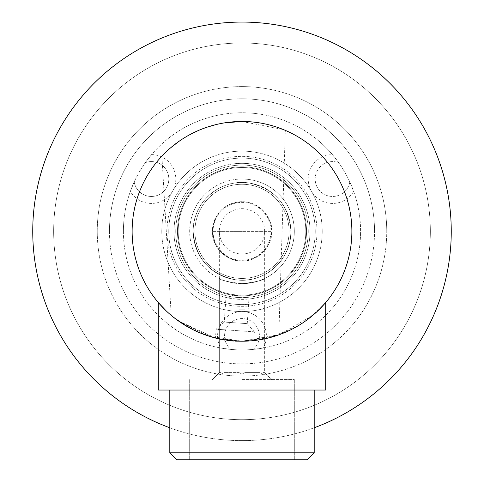 <?xml version="1.0" encoding="UTF-8"?>
<svg xmlns="http://www.w3.org/2000/svg" width="484" height="484" viewBox="0 0 484 484"><rect width="100%" height="100%" fill="white"/><g stroke="black" fill="none" stroke-linecap="round" stroke-linejoin="round"><path stroke-width="0.36" stroke-dasharray="2.42 1.81" d="M97.254 231.346A144.746 144.746 0 0 0 242 376.092A144.746 144.746 0 0 0 386.746 231.346A144.746 144.746 0 0 1 242 376.092A144.746 144.746 0 0 1 97.254 231.346A144.746 144.746 0 0 1 242 86.594A144.746 144.746 0 0 1 386.746 231.346A144.746 144.746 0 0 0 242 86.594A144.746 144.746 0 0 0 97.254 231.346M53.651 231.346A188.349 188.349 0 0 1 242 42.997A188.349 188.349 0 0 1 430.349 231.346A188.349 188.349 0 0 1 242 419.689A188.349 188.349 0 0 1 53.651 231.346A188.349 188.349 0 0 1 242 42.997A188.349 188.349 0 0 1 430.349 231.346A188.349 188.349 0 0 1 242 419.689A188.349 188.349 0 0 1 53.651 231.346M32.724 231.346A209.276 209.276 0 0 1 242 22.07A209.276 209.276 0 0 1 451.276 231.346A209.276 209.276 0 0 1 242 440.615A209.276 209.276 0 0 1 32.724 231.346M169.799 427.765A209.276 209.276 0 0 0 314.201 427.765M233.415 121.811L242 121.472A109.868 109.868 0 0 0 132.132 231.346A109.868 109.868 0 0 0 242 341.214A109.868 109.868 0 0 0 351.868 231.346A109.868 109.868 0 0 0 242 121.472L283.461 129.597M216.039 338.098L216.753 338.274M217.237 338.383L242 341.214C226.923 340.282 218.09 339.205 215.501 337.971L216.1 329.211L254.378 331.824L253.779 340.579L242 341.214L217.788 338.51M215.319 337.923L178.536 321.025M178.366 320.904L171.312 315.453L178.179 320.771M186.231 326.004L178.693 321.14L209.209 336.205L242 341.214C219.573 342.454 195.978 333.845 171.221 315.374L161.892 156.151A109.868 109.868 0 0 0 171.221 315.374L180.278 322.235M166.962 311.593L164.439 309.161M161.759 306.396L160.156 304.642M159.974 304.436L158.51 302.766M166.018 310.704L166.871 311.508M217.564 338.461L242 341.214L232.072 340.76M223.336 339.617L217.752 338.504M215.344 337.929L198.446 332.212M195.076 330.687L178.669 321.122M277.265 335.4L242 341.214L279.776 334.517L312.688 315.453L305.821 320.771L321.685 306.983L325.708 302.506L325.708 390.043L158.292 390.043L325.708 390.043L158.292 390.043L158.292 302.506L162.352 307.025M186.697 326.276L195.028 330.663M198.041 332.036L215.368 337.935M161.892 156.151L170.622 147.82L161.892 156.151L171.221 315.374A109.868 109.868 0 0 1 161.892 156.151M179.618 140.898L188.724 135.26L179.618 140.898M277.308 127.304L275.16 126.596M272.026 125.658L265.589 124.037M264.718 123.85L259.86 122.936M258.262 122.682L250.319 121.793M249.714 340.942L256.937 340.191M263.417 339.102L268.935 337.862M251.474 340.803L242 341.214L270.132 337.548L297.309 326.276L288.972 330.663L297.291 326.283M297.769 326.004L305.331 321.122M285.584 332.199L279.776 334.511L285.56 332.212M279.05 334.777L269.098 337.82L279.074 334.765M233.675 340.893L242 341.214L266.218 338.51L260.755 339.599M322.162 306.475L325.708 302.506M317.982 310.704L317.02 311.611M312.688 315.453L305.821 320.771M242 341.214L253.779 340.579M254.378 331.824L216.1 329.211L224.28 322.078L247.245 323.645L254.378 331.824M247.245 323.645L224.28 322.078L225.955 297.436C227.547 298.174 232.895 298.809 242 299.36L248.921 299.003L247.245 323.645M248.921 299.003L246.55 299.203A68.014 68.014 0 0 0 309.978 229.065A68.014 68.014 0 0 0 242 163.332A68.014 68.014 0 0 0 228.285 297.956L232.84 295.216L242 295.869A64.523 64.523 0 0 0 306.523 231.346A64.523 64.523 0 0 0 242 166.817A64.523 64.523 0 0 0 177.64 226.754A64.523 64.523 0 0 0 232.84 295.216M228.285 297.956L225.955 297.436M242.405 295.869A64.523 64.523 0 0 0 306.523 231.14A64.523 64.523 0 0 0 242 166.817A64.523 64.523 0 0 0 177.477 231.346A64.523 64.523 0 0 0 242 295.869L246.55 299.203M242 163.332A68.014 68.014 0 0 1 310.014 231.346A68.014 68.014 0 0 1 242 299.36A68.014 68.014 0 0 1 173.986 231.346A68.014 68.014 0 0 1 242 163.332M242 151.123A80.223 80.223 0 0 1 322.223 231.346A80.223 80.223 0 0 1 242 311.563A80.223 80.223 0 0 1 161.777 231.346A80.223 80.223 0 0 1 242 151.123M161.777 231.346A80.223 80.223 0 0 0 242 311.563A80.223 80.223 0 0 0 322.223 231.346A80.223 80.223 0 0 0 242 151.123A80.223 80.223 0 0 0 161.777 231.346M167.01 231.346A74.99 74.99 0 0 1 242 156.356A74.99 74.99 0 0 1 316.99 231.346A74.99 74.99 0 0 1 242 306.336A74.99 74.99 0 0 1 167.01 231.346A74.99 74.99 0 0 0 242 306.336A74.99 74.99 0 0 0 316.99 231.346A74.99 74.99 0 0 0 242 156.356A74.99 74.99 0 0 0 167.01 231.346M168.753 231.346A73.247 73.247 0 0 1 242 158.099A73.247 73.247 0 0 1 315.247 231.346A73.247 73.247 0 0 1 242 304.587A73.247 73.247 0 0 1 168.753 231.346A73.247 73.247 0 0 1 242 158.099A73.247 73.247 0 0 1 315.247 231.346A73.247 73.247 0 0 1 242 304.587A73.247 73.247 0 0 1 168.753 231.346M175.728 231.346A66.272 66.272 0 0 1 242 165.074A66.272 66.272 0 0 1 308.272 231.346A66.272 66.272 0 0 1 242 297.612A66.272 66.272 0 0 1 175.728 231.346A66.272 66.272 0 0 1 242 165.074A66.272 66.272 0 0 1 308.272 231.346A66.272 66.272 0 0 1 242 297.612A66.272 66.272 0 0 1 175.728 231.346M194.913 231.346A47.087 47.087 0 0 1 242 184.259A47.087 47.087 0 0 1 289.087 231.346A47.087 47.087 0 0 1 242 278.427A47.087 47.087 0 0 1 194.913 231.346A47.087 47.087 0 0 1 242 184.259A47.087 47.087 0 0 1 289.087 231.346A47.087 47.087 0 0 1 242 278.427A47.087 47.087 0 0 1 194.913 231.346A47.087 47.087 0 0 1 242 184.259A47.087 47.087 0 0 1 289.087 231.346A47.087 47.087 0 0 1 242 278.427A47.087 47.087 0 0 1 194.913 231.346A47.087 47.087 0 0 1 242 184.259A47.087 47.087 0 0 1 289.087 231.346A47.087 47.087 0 0 1 242 278.427A47.087 47.087 0 0 1 194.913 231.346M178.172 231.346A63.828 63.828 0 0 1 242 167.512A63.828 63.828 0 0 1 305.827 231.346A63.828 63.828 0 0 1 242 295.173A63.828 63.828 0 0 1 178.172 231.346A63.828 63.828 0 0 1 242 167.512A63.828 63.828 0 0 1 305.827 231.346A63.828 63.828 0 0 1 242 295.173A63.828 63.828 0 0 1 178.172 231.346A63.828 63.828 0 0 1 242 167.512A63.828 63.828 0 0 1 305.827 231.346A63.828 63.828 0 0 1 242 295.173A63.828 63.828 0 0 1 178.172 231.346A63.828 63.828 0 0 1 242 167.512A63.828 63.828 0 0 1 305.827 231.346A63.828 63.828 0 0 1 242 295.173A63.828 63.828 0 0 1 178.172 231.346A63.828 63.828 0 0 1 242 167.512A63.828 63.828 0 0 1 305.827 231.346A63.828 63.828 0 0 1 242 295.173A63.828 63.828 0 0 1 178.172 231.346A63.828 63.828 0 0 1 242 167.512A63.828 63.828 0 0 1 305.827 231.346A63.828 63.828 0 0 1 242 295.173A63.828 63.828 0 0 1 178.172 231.346M193.17 231.346A48.83 48.83 0 0 1 242 182.51A48.83 48.83 0 0 1 290.83 231.346C291.731 260.005 263.369 284.616 235.121 279.685C209.179 273.95 195.197 257.839 193.17 231.346A48.83 48.83 0 0 0 242 280.175A48.83 48.83 0 0 0 290.83 231.346C291.731 260.005 263.369 284.616 235.121 279.685C209.179 273.95 195.197 257.839 193.17 231.346A48.83 48.83 0 0 1 242 182.51A48.83 48.83 0 0 1 290.83 231.346A48.83 48.83 0 0 1 242 280.175A48.83 48.83 0 0 1 193.17 231.346A48.83 48.83 0 0 1 242 182.51A48.83 48.83 0 0 1 290.83 231.346A48.83 48.83 0 0 1 242 280.175A48.83 48.83 0 0 1 193.17 231.346A48.83 48.83 0 0 1 242 182.51A48.83 48.83 0 0 1 290.83 231.346A48.83 48.83 0 0 1 242 280.175A48.83 48.83 0 0 1 193.17 231.346C192.245 202.391 221.188 177.67 249.641 183.115C275.16 189.117 288.887 205.198 290.83 231.346C288.887 205.198 275.16 189.117 249.641 183.115C221.188 177.67 192.245 202.391 193.17 231.346M242 166.817A64.523 64.523 0 0 0 177.477 231.346A64.523 64.523 0 0 0 242 295.869A64.523 64.523 0 0 0 306.523 231.346A64.523 64.523 0 0 0 242 166.817A64.523 64.523 0 0 0 177.477 231.346A64.523 64.523 0 0 0 242 295.869A64.523 64.523 0 0 0 306.523 231.346A64.523 64.523 0 0 0 242 166.817A64.523 64.523 0 0 0 177.477 231.346A64.523 64.523 0 0 0 242 295.869A64.523 64.523 0 0 0 306.523 231.346A64.523 64.523 0 0 0 242 166.817A64.523 64.523 0 0 1 306.523 231.346A64.523 64.523 0 0 1 242 295.869A64.523 64.523 0 0 1 177.477 231.346A64.523 64.523 0 0 1 242 166.817M242 179.026A52.32 52.32 0 0 0 189.68 231.346A52.32 52.32 0 0 0 242 283.66C228.254 282.003 220.698 280.278 219.331 278.494C220.698 280.278 228.254 282.003 242 283.66C228.254 282.003 220.698 280.278 219.331 278.494C220.698 280.278 228.254 282.003 242 283.66C255.746 282.003 263.302 280.278 264.669 278.494C263.302 280.278 255.746 282.003 242 283.66C255.746 282.003 263.302 280.278 264.669 278.494C263.302 280.278 255.746 282.003 242 283.66A52.32 52.32 0 0 0 294.32 231.346A52.32 52.32 0 0 0 242 179.026A52.32 52.32 0 0 0 189.68 231.346A52.32 52.32 0 0 0 242 283.66A52.32 52.32 0 0 0 294.32 231.346A52.32 52.32 0 0 0 242 179.026M239.09 309.82L242 309.82L239.09 309.82L239.09 372.601L223.983 372.601L239.09 372.601L223.983 372.601L239.09 372.601L242 374.096L242 309.82L244.91 309.82L239.09 309.82L239.09 372.601L242 374.096L239.09 372.601L239.09 309.82L242 309.82L239.09 309.82L239.09 372.601L242 374.096L242 309.82L244.91 309.82L244.91 372.601L260.017 372.601L244.91 372.601L242 374.096L244.91 372.601L260.017 372.601L244.91 372.601L242 374.096L242 309.82L244.91 309.82L244.91 372.601L244.91 309.82L239.09 309.82L244.91 309.82L242 309.82L244.91 309.82L244.91 372.601L242 374.096L242 309.82L239.09 309.82M223.983 309.82L223.983 372.601L221.073 374.096L221.073 372.601L219.331 372.601L221.073 372.601L219.331 372.601L221.073 372.601L221.073 374.096L223.983 372.601L221.073 374.096L221.073 309.82L223.983 309.82L221.073 309.82L221.073 374.096L221.073 309.82L221.073 372.601L221.073 309.82L223.983 309.82L223.983 372.601L223.983 309.82L221.073 309.82L221.073 374.096L223.983 372.601L223.983 309.82L221.073 309.82L223.983 309.82M260.017 309.82L260.017 372.601L262.927 374.096L262.927 372.601L264.669 372.601L262.927 372.601L264.669 372.601L262.927 372.601L262.927 374.096L260.017 372.601L262.927 374.096L262.927 309.82L260.017 309.82L262.927 309.82L262.927 374.096L262.927 309.82L262.927 372.601L262.927 309.82L260.017 309.82L260.017 372.601L260.017 309.82L262.927 309.82L262.927 374.096L260.017 372.601L260.017 309.82L262.927 309.82L260.017 309.82M242 201.695A29.645 29.645 0 0 0 212.355 231.346A29.645 29.645 0 0 0 242 260.991C222.961 259.109 213.123 248.322 212.476 228.636C215.755 211.72 225.592 202.742 242 201.695A29.645 29.645 0 0 1 271.645 231.346A29.645 29.645 0 0 1 242 260.991C226.585 261.765 211.581 246.683 212.355 231.346C211.581 246.683 226.585 261.765 242 260.991C257.415 261.765 272.419 246.683 271.645 231.346L212.355 231.346L271.645 231.346C272.419 246.683 257.415 261.765 242 260.991C261.62 260.894 272.444 242.345 271.591 233.209C274.047 223.783 263.738 201.985 242 201.695M242 231.346L219.331 231.346L242 231.346M189.401 327.801L194.175 330.257M196.335 331.274L198.494 332.23M207.497 335.654L208.162 335.872M216.378 338.183L217.8 338.516M225.114 339.907L225.447 339.956M242 379.577L294.32 379.577L242 379.577M307.225 459.8L176.775 459.8M314.201 390.043L314.201 452.824L169.799 452.824L314.201 452.824L169.799 452.824L169.799 390.043M221.073 374.096L221.073 309.82L221.073 374.096M262.927 374.096L262.927 309.82L262.927 374.096M242 459.8L189.68 459.8L242 459.8M109.463 231.346A132.537 132.537 0 0 0 242 363.883A132.537 132.537 0 0 0 374.537 231.346A132.537 132.537 0 0 1 242 363.883A132.537 132.537 0 0 1 109.463 231.346A132.537 132.537 0 0 1 242 98.803A132.537 132.537 0 0 1 374.537 231.346A132.537 132.537 0 0 0 242 98.803A132.537 132.537 0 0 0 109.463 231.346M123.414 231.346A118.586 118.586 0 0 0 242 349.932A118.586 118.586 0 0 0 360.586 231.346A118.586 118.586 0 0 0 242 112.754A118.586 118.586 0 0 0 123.414 231.346A118.586 118.586 0 0 1 134.189 181.948A17.442 17.442 0 0 0 155.37 196.002A17.442 17.442 0 0 0 168.081 173.986A17.442 17.442 0 0 0 145.315 162.672A118.586 118.586 0 0 1 338.685 162.672A17.442 17.442 0 0 0 315.919 173.986A17.442 17.442 0 0 0 328.63 196.002A17.442 17.442 0 0 0 349.811 181.948A118.586 118.586 0 0 1 253.126 349.406A17.442 17.442 0 0 0 254.711 324.038A17.442 17.442 0 0 0 229.289 324.038A17.442 17.442 0 0 0 230.874 349.406L220.758 348.014A24.418 24.418 0 0 1 242 311.563A24.418 24.418 0 0 1 263.242 348.014L253.126 349.406A17.442 17.442 0 0 0 254.711 324.038A17.442 17.442 0 0 0 229.289 324.038A17.442 17.442 0 0 0 230.874 349.406A118.586 118.586 0 0 1 123.414 231.346M263.242 348.014A118.586 118.586 0 0 1 220.758 348.014M264.669 231.346A22.669 22.669 0 0 0 242 208.671A22.669 22.669 0 0 0 219.331 231.346A22.669 22.669 0 0 0 242 254.015A22.669 22.669 0 0 0 264.669 231.346L264.669 372.601L271.645 379.577L264.669 372.601L264.669 278.494M130.341 191.404L134.189 181.948A17.442 17.442 0 0 0 155.37 196.002A17.442 17.442 0 0 0 168.081 173.986A17.442 17.442 0 0 0 145.315 162.672L151.583 154.608A24.418 24.418 0 0 1 172.528 191.234A24.418 24.418 0 0 1 130.341 191.404A118.586 118.586 0 0 1 151.583 154.608M332.417 154.608L338.685 162.672A17.442 17.442 0 0 0 315.919 173.986A17.442 17.442 0 0 0 328.63 196.002A17.442 17.442 0 0 0 349.811 181.948L353.659 191.404A24.418 24.418 0 0 1 311.472 191.234A24.418 24.418 0 0 1 332.417 154.608A118.586 118.586 0 0 1 353.659 191.404M219.331 278.494L219.331 372.601L212.355 379.577L219.331 372.601L219.331 231.346M278.826 334.855L285.318 130.371M294.32 379.577L294.32 459.8L294.32 379.577M189.68 379.577L189.68 459.8L189.68 379.577M242 260.295A28.949 28.949 0 0 0 270.949 231.346A28.949 28.949 0 0 0 242 202.397A28.949 28.949 0 0 0 213.051 231.346A28.949 28.949 0 0 0 242 260.295"/><path stroke-width="0.73" d="M169.799 427.765A209.276 209.276 0 0 1 242 22.07A209.276 209.276 0 0 1 314.201 427.765M216.753 338.274L217.237 338.383M217.788 338.51L215.319 337.923M164.439 309.161L161.759 306.396M158.698 302.978L166.018 310.704L158.292 302.506L158.292 390.043L325.708 390.043L325.708 302.506L324.232 304.206M178.179 320.771L178.669 321.122M232.072 340.76L223.336 339.617M217.752 338.504L215.344 337.929M198.446 332.212L195.076 330.687M162.352 307.025L166.018 310.704M186.231 326.004L186.697 326.276M195.028 330.663L198.041 332.036M215.368 337.935L217.564 338.461M170.622 147.82L179.618 140.898L170.622 147.82M188.724 135.26L197.823 130.747L188.724 135.254M199.928 129.851L205.452 127.734M206.868 127.244L215.822 124.636L206.868 127.244M219.21 123.862L222.259 123.263M233.415 121.811L224.679 122.851L242 121.472A109.868 109.868 0 0 1 351.868 231.346A109.868 109.868 0 0 1 242 341.214L249.714 340.942M283.461 129.597L281.271 128.732M281.131 128.677L277.308 127.304M275.16 126.596L272.026 125.658M265.589 124.037L264.718 123.85M259.86 122.936L258.262 122.682M250.319 121.793L242 121.472A109.868 109.868 0 0 0 132.132 231.346A109.868 109.868 0 0 0 242 341.214M256.937 340.191L263.417 339.102M268.935 337.862L273.006 336.749M273.285 336.664L277.265 335.4M297.309 326.276L297.769 326.004M305.821 320.771L305.331 321.122M324.026 304.436L322.162 306.475M317.008 311.623L312.688 315.453L317.038 311.593M269.098 337.82L266.23 338.504L269.098 337.82M260.755 339.599L251.474 340.803M325.708 302.506L325.351 302.923M325.302 302.978L317.982 310.704M317.02 311.611L312.688 315.453M222.156 123.281L219.385 123.825M205.301 127.788L200.067 129.791M180.278 322.235L189.401 327.801M194.175 330.257L196.335 331.274M198.494 332.23L207.497 335.654M208.162 335.872L216.378 338.183M217.8 338.516L225.114 339.907M225.447 339.956L233.675 340.893M176.775 459.8L169.799 452.824L176.775 459.8L307.225 459.8L314.201 452.824L169.799 452.824L169.799 390.043M314.201 390.043L314.201 452.824L307.225 459.8"/></g></svg>
